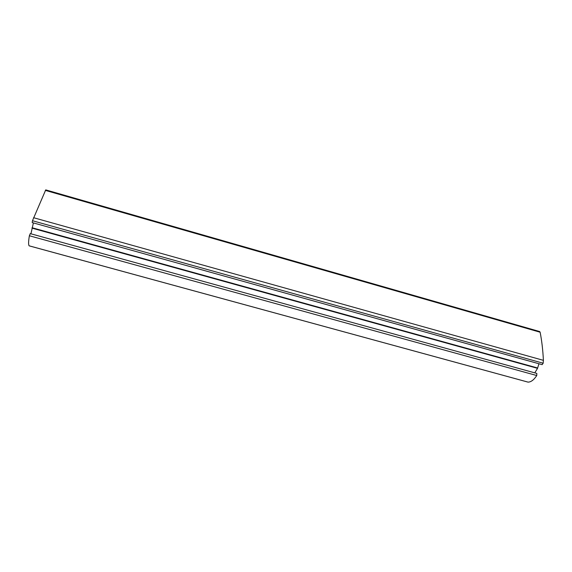 <?xml version="1.0" encoding="UTF-8"?>
<svg xmlns="http://www.w3.org/2000/svg" width="572" height="572" viewBox="0 0 572 572"><rect width="100%" height="100%" fill="white"/><g stroke="black" fill="none" stroke-linecap="round" stroke-linejoin="round"><path stroke-width="0.86" d="M32.475 220.728L32.189 222.579L542.149 364.65L543.157 363.227L32.475 220.728L45.731 189.883L539.668 331.553L540.132 332.225L45.352 190.383M30.237 233.748L29.372 235.764C28.436 241.348 28.35 244.702 29.129 245.817L29.243 245.846M33.398 222.916L30.938 233.805M543.157 363.227L543.4 360.346L33.541 217.696M543.4 360.346C542.892 350.107 541.798 340.733 540.132 332.225M527.741 382.032L528.042 382.117C530.973 382.11 533.876 379.915 536.765 375.532L29.372 235.764M536.765 375.532L536.836 373.43L30.18 233.598M534.791 372.865L537.544 368.339L538.931 363.756M528.042 382.117L29.129 245.817M537.544 368.339L31.975 228.128M537.687 368.011L32.068 227.735M29.179 245.853L527.884 382.089"/></g></svg>
